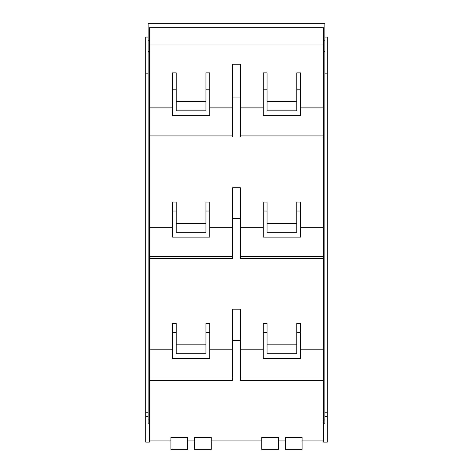 <?xml version="1.0" encoding="UTF-8"?>
<svg xmlns="http://www.w3.org/2000/svg" width="473" height="473" viewBox="0 0 473 473"><rect width="100%" height="100%" fill="white"/><g stroke="black" fill="none" stroke-linecap="round" stroke-linejoin="round"><path stroke-width="0.71" d="M149.533 380.481L232.669 380.481L232.669 309.182L240.331 309.182L240.331 380.481L323.467 380.481M323.467 378.022L240.331 378.022M261.723 440.937L211.277 440.937M263.26 349.216L240.331 349.216M263.26 323.514L267.044 323.514L267.044 332.484L263.26 332.484L263.26 323.514M267.044 344.817L296.754 344.817M296.754 323.514L300.538 323.514L300.538 332.484L296.754 332.484L296.754 323.514M323.467 349.216L300.538 349.216M323.467 258.424L240.331 258.424L240.331 187.716L232.669 187.716L232.669 218.52L240.331 218.52M232.669 218.52L232.669 258.424L149.533 258.424M172.462 349.216L149.533 349.216M172.462 323.514L176.246 323.514L176.246 332.484L172.462 332.484L172.462 323.514M176.246 344.817L205.956 344.817M205.956 323.514L209.74 323.514L209.74 332.484L205.956 332.484L205.956 323.514M232.669 349.216L209.74 349.216M232.669 340.619L240.331 340.619M323.467 440.937L302.076 440.937M302.076 437.531L285.331 437.531L285.331 449.35L302.076 449.35L302.076 437.531M285.331 440.937L278.467 440.937M278.467 437.531L261.723 437.531L261.723 449.35L278.467 449.35L278.467 437.531M211.277 437.531L194.533 437.531L194.533 449.35L211.277 449.35L211.277 437.531M194.533 440.937L187.669 440.937M187.669 437.531L170.924 437.531L170.924 449.35L187.669 449.35L187.669 437.531M170.924 440.937L149.533 440.937M324.88 37.083L327.298 37.083L327.298 442.089L323.467 442.089L323.467 423.211L324.88 423.211L324.88 419.084L323.467 419.084L323.467 423.211M323.467 51.522L324.88 51.522L324.88 23.65L148.12 23.65L148.12 40.223L149.533 40.223L149.533 27.688L323.467 27.688L323.467 419.084M232.669 378.022L149.533 378.022M172.462 332.484L172.462 358.611L209.74 358.611L209.74 332.484M176.246 332.484L176.246 353.786L205.956 353.786L205.956 332.484M149.533 40.223L149.533 442.089L145.702 442.089L145.702 416.352L148.12 416.352M232.669 256.549L149.533 256.549M323.467 256.549L240.331 256.549M263.26 332.484L263.26 358.611L300.538 358.611L300.538 332.484M267.044 332.484L267.044 353.786L296.754 353.786L296.754 332.484M205.956 211.017L205.956 232.32L176.246 232.32L176.246 202.048L172.462 202.048L172.462 237.139L209.74 237.139L209.74 202.048L205.956 202.048L205.956 211.017L209.74 211.017M176.246 223.345L205.956 223.345M232.669 227.75L209.74 227.75M263.26 227.75L240.331 227.75M267.044 202.048L263.26 202.048L263.26 211.017L267.044 211.017L267.044 202.048M267.044 223.345L296.754 223.345M300.538 202.048L296.754 202.048L296.754 211.017L300.538 211.017L300.538 202.048M323.467 227.75L300.538 227.75M240.331 97.054L240.331 64.257L232.669 64.257L232.669 97.054L240.331 97.054L240.331 136.957L323.467 136.957M232.669 97.054L232.669 136.957L149.533 136.957M172.462 227.75L149.533 227.75M300.538 211.017L300.538 237.139L263.26 237.139L263.26 211.017M324.88 51.522L324.88 419.084M324.88 40.223L323.467 40.223M149.533 44.994L323.467 44.994M263.26 107.152L240.331 107.152M263.26 72.883L267.044 72.883L267.044 110.824L296.754 110.824L296.754 72.883L300.538 72.883L300.538 115.672L263.26 115.672L263.26 72.883M267.044 101.281L296.754 101.281M323.467 107.152L300.538 107.152M172.462 107.152L149.533 107.152M172.462 89.208L172.462 72.883L176.246 72.883L176.246 89.208L172.462 89.208L172.462 115.672L209.74 115.672L209.74 89.208L205.956 89.208L205.956 110.824L176.246 110.824L176.246 89.208M176.246 101.281L205.956 101.281M205.956 89.208L205.956 72.883L209.74 72.883L209.74 89.208M232.669 107.152L209.74 107.152M149.533 135.083L232.669 135.083M240.331 135.083L323.467 135.083M149.533 51.522L148.12 51.522L148.12 40.223M148.12 51.522L148.12 419.084L149.533 419.084M148.12 419.084L148.12 423.211L149.533 423.211M148.12 37.083L145.702 37.083L145.702 416.352M267.044 211.017L267.044 232.32L296.754 232.32L296.754 211.017M176.246 211.017L172.462 211.017M263.26 89.208L267.044 89.208M296.754 89.208L300.538 89.208M327.298 73.155L324.88 73.155M145.702 73.155L148.12 73.155M327.298 412.225L324.88 412.225M145.702 412.225L148.12 412.225M327.298 416.352L324.88 416.352"/></g></svg>
